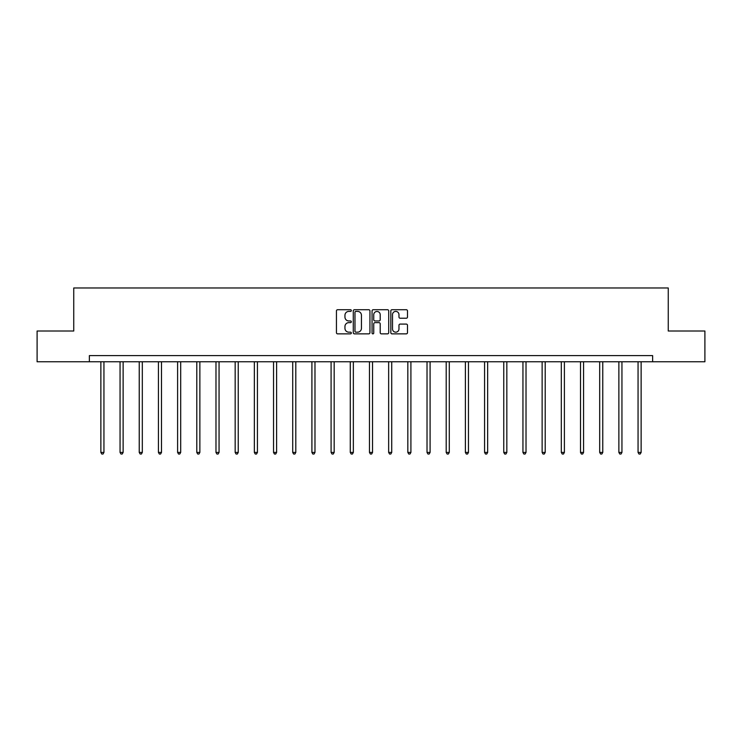<?xml version="1.0" encoding="UTF-8"?>
<svg xmlns="http://www.w3.org/2000/svg" width="742" height="742" viewBox="0 0 742 742"><rect width="100%" height="100%" fill="white"/><g stroke="black" fill="none" stroke-linecap="round" stroke-linejoin="round"><path stroke-width="1.11" d="M351.328 310.564A0.844 0.844 0 0 0 350.474 309.72L337.656 309.72A1.206 1.206 0 0 0 336.441 310.926L336.441 332.657A1.206 1.206 0 0 0 337.656 333.863L350.474 333.863A0.844 0.844 0 0 0 351.328 333.019A0.844 0.844 0 0 0 350.474 332.175L348.814 332.175A3.858 3.858 0 0 1 344.956 328.316L344.956 326.499A3.858 3.858 0 0 1 348.814 322.64L350.474 322.64A0.844 0.844 0 0 0 351.328 321.796A0.844 0.844 0 0 0 350.474 320.952L348.814 320.952A3.858 3.858 0 0 1 344.956 317.084L344.956 315.276A3.858 3.858 0 0 1 348.814 311.408L350.474 311.408A0.844 0.844 0 0 0 351.328 310.564M406.282 318.235A1.206 1.206 0 0 0 407.488 317.029L407.488 310.926A1.206 1.206 0 0 0 406.282 309.72L392.036 309.72A1.206 1.206 0 0 0 390.83 310.926L390.83 332.657A1.206 1.206 0 0 0 392.036 333.863L406.282 333.863A1.206 1.206 0 0 0 407.488 332.657L407.488 325.293A1.206 1.206 0 0 0 406.282 324.087L400.179 324.087A1.206 1.206 0 0 0 398.973 325.293L398.973 328.947A3.228 3.228 0 0 1 395.746 332.175A3.228 3.228 0 0 1 392.518 328.947L392.518 314.645A3.228 3.228 0 0 1 395.746 311.408A3.228 3.228 0 0 1 398.973 314.645L398.973 317.029A1.206 1.206 0 0 0 400.179 318.235L406.282 318.235M89.365 361.762L37.1 361.762L37.1 331.015L73.746 331.015L73.746 287.97L668.254 287.97L668.254 331.015L704.9 331.015L704.9 361.762L652.635 361.762L652.635 355.613L89.365 355.613L89.365 361.762L652.635 361.762M369.943 310.926A1.206 1.206 0 0 0 368.737 309.72L354.49 309.72A1.206 1.206 0 0 0 353.285 310.926L353.285 332.657A1.206 1.206 0 0 0 354.49 333.863L368.737 333.863A1.206 1.206 0 0 0 369.943 332.657L369.943 310.926M373.263 309.72L387.51 309.72A1.206 1.206 0 0 1 388.715 310.926L388.715 332.657A1.206 1.206 0 0 1 387.51 333.863L381.416 333.863A1.206 1.206 0 0 1 380.201 332.657L380.201 323.846A1.206 1.206 0 0 0 378.995 322.64L374.951 322.64A1.206 1.206 0 0 0 373.745 323.846L373.745 333.019A0.844 0.844 0 0 1 372.901 333.863A0.844 0.844 0 0 1 372.057 333.019L372.057 310.926A1.206 1.206 0 0 1 373.263 309.72M355.817 311.408A0.844 0.844 0 0 0 354.973 312.261L354.973 331.331A0.844 0.844 0 0 0 355.817 332.175L357.57 332.175A3.858 3.858 0 0 0 361.437 328.316L361.437 315.276A3.858 3.858 0 0 0 357.57 311.408L355.817 311.408M380.201 314.701A3.228 3.228 0 0 0 376.973 311.473A3.228 3.228 0 0 0 373.745 314.701L373.745 319.746A1.206 1.206 0 0 0 374.951 320.952L378.995 320.952A1.206 1.206 0 0 0 380.201 319.746L380.201 314.701M100.866 361.762L100.866 452.425L103.945 452.425L103.945 361.762M103.945 452.425L103.017 454.03L101.793 454.03L100.866 452.425M120.056 361.762L120.056 452.425L123.126 452.425L123.126 361.762M123.126 452.425L122.207 454.03L120.974 454.03L120.056 452.425M139.236 361.762L139.236 452.425L142.316 452.425L142.316 361.762M142.316 452.425L141.388 454.03L140.164 454.03L139.236 452.425M158.426 361.762L158.426 452.425L161.496 452.425L161.496 361.762M161.496 452.425L160.578 454.03L159.345 454.03L158.426 452.425M177.607 361.762L177.607 452.425L180.686 452.425L180.686 361.762M180.686 452.425L179.759 454.03L178.534 454.03L177.607 452.425M196.797 361.762L196.797 452.425L199.867 452.425L199.867 361.762M199.867 452.425L198.949 454.03L197.715 454.03L196.797 452.425M215.978 361.762L215.978 452.425L219.057 452.425L219.057 361.762M219.057 452.425L218.129 454.03L216.905 454.03L215.978 452.425M235.168 361.762L235.168 452.425L238.238 452.425L238.238 361.762M238.238 452.425L237.319 454.03L236.086 454.03L235.168 452.425M254.348 361.762L254.348 452.425L257.428 452.425L257.428 361.762M257.428 452.425L256.5 454.03L255.276 454.03L254.348 452.425M273.538 361.762L273.538 452.425L276.608 452.425L276.608 361.762M276.608 452.425L275.69 454.03L274.457 454.03L273.538 452.425M292.719 361.762L292.719 452.425L295.798 452.425L295.798 361.762M295.798 452.425L294.871 454.03L293.647 454.03L292.719 452.425M311.909 361.762L311.909 452.425L314.979 452.425L314.979 361.762M314.979 452.425L314.061 454.03L312.827 454.03L311.909 452.425M331.09 361.762L331.09 452.425L334.169 452.425L334.169 361.762M334.169 452.425L333.241 454.03L332.017 454.03L331.09 452.425M350.28 361.762L350.28 452.425L353.35 452.425L353.35 361.762M353.35 452.425L352.431 454.03L351.198 454.03L350.28 452.425M369.46 361.762L369.46 452.425L372.54 452.425L372.54 361.762M372.54 452.425L371.612 454.03L370.388 454.03L369.46 452.425M388.65 361.762L388.65 452.425L391.72 452.425L391.72 361.762M391.72 452.425L390.802 454.03L389.569 454.03L388.65 452.425M407.831 361.762L407.831 452.425L410.91 452.425L410.91 361.762M410.91 452.425L409.983 454.03L408.759 454.03L407.831 452.425M427.021 361.762L427.021 452.425L430.091 452.425L430.091 361.762M430.091 452.425L429.173 454.03L427.939 454.03L427.021 452.425M446.202 361.762L446.202 452.425L449.281 452.425L449.281 361.762M449.281 452.425L448.353 454.03L447.129 454.03L446.202 452.425M465.392 361.762L465.392 452.425L468.462 452.425L468.462 361.762M468.462 452.425L467.543 454.03L466.31 454.03L465.392 452.425M484.572 361.762L484.572 452.425L487.652 452.425L487.652 361.762M487.652 452.425L486.724 454.03L485.5 454.03L484.572 452.425M503.762 361.762L503.762 452.425L506.832 452.425L506.832 361.762M506.832 452.425L505.914 454.03L504.681 454.03L503.762 452.425M522.943 361.762L522.943 452.425L526.022 452.425L526.022 361.762M526.022 452.425L525.095 454.03L523.871 454.03L522.943 452.425M542.133 361.762L542.133 452.425L545.203 452.425L545.203 361.762M545.203 452.425L544.285 454.03L543.051 454.03L542.133 452.425M561.314 361.762L561.314 452.425L564.393 452.425L564.393 361.762M564.393 452.425L563.466 454.03L562.241 454.03L561.314 452.425M580.504 361.762L580.504 452.425L583.574 452.425L583.574 361.762M583.574 452.425L582.656 454.03L581.422 454.03L580.504 452.425M599.684 361.762L599.684 452.425L602.764 452.425L602.764 361.762M602.764 452.425L601.836 454.03L600.612 454.03L599.684 452.425M618.874 361.762L618.874 452.425L621.944 452.425L621.944 361.762M621.944 452.425L621.026 454.03L619.793 454.03L618.874 452.425M638.055 361.762L638.055 452.425L641.134 452.425L641.134 361.762M641.134 452.425L640.207 454.03L638.983 454.03L638.055 452.425"/></g></svg>
